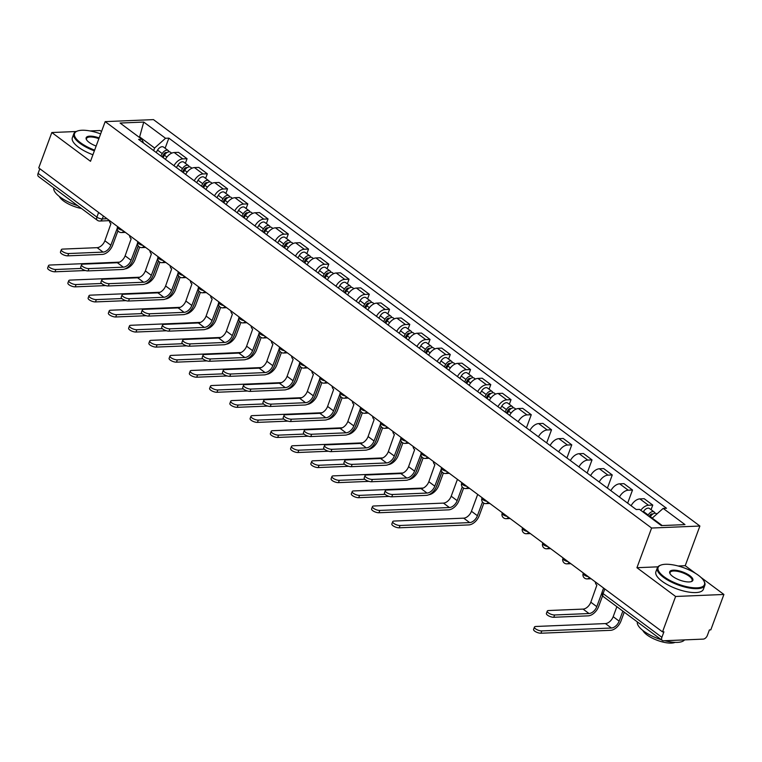 <?xml version="1.0" encoding="UTF-8"?>
<svg xmlns="http://www.w3.org/2000/svg" width="762" height="762" viewBox="0 0 762 762"><rect width="100%" height="100%" fill="white"/><g stroke="black" fill="none" stroke-linecap="round" stroke-linejoin="round"><path stroke-width="1.14" d="M101.508 131.55L100.117 130.521L89.983 130.94M695.506 573.348L685.219 565.699L699.897 526.028L153.467 119.615L105.175 121.625L651.605 528.037L636.937 567.709L675.608 596.475L662.521 631.879L38.729 167.926L51.826 132.531L90.507 161.296L105.175 121.625M675.608 596.475L723.9 594.465L700.907 577.367M723.9 594.465L710.803 629.869L709.393 629.926L707.355 635.441A4.048 2.438 126.6 0 1 703.231 639.108L663.388 640.775A4.048 2.438 126.6 0 1 662.283 640.461L603.485 596.732A4.048 2.438 -53.4 0 1 603.085 593.598L661.883 637.327A4.048 2.438 126.6 0 0 662.283 640.461M98.612 212.465L96.898 217.113A4.048 2.438 -53.4 0 0 97.298 220.247L38.5 176.517A4.048 2.438 -53.4 0 1 38.1 173.384L96.898 217.113A4.048 1.419 20.3 0 0 102.308 218.923L107.042 218.732M39.814 168.735L38.1 173.384M76.21 131.512L51.826 132.531M661.883 637.327L663.921 631.812L662.521 631.879M640.785 510.321A9.315 5.601 -53.4 0 1 648.472 505.263L652.767 505.082L644.195 498.71L639.899 498.891A9.315 5.601 126.6 0 0 631.127 505.73M651.062 509.683L652.767 505.082M619.439 497.043A9.315 5.601 -53.4 0 1 628.221 490.204L632.517 490.023L623.945 483.651L619.658 483.832A9.315 5.601 126.6 0 0 610.876 490.671M627.659 503.149L632.517 490.023M599.189 481.984A9.315 5.601 -53.4 0 1 607.971 475.145L612.267 474.964L603.704 468.592L599.408 468.773A9.315 5.601 126.6 0 0 590.626 475.612M607.409 488.09L612.267 474.964M578.949 466.925A9.315 5.601 -53.4 0 1 587.731 460.086L592.017 459.905L583.454 453.533L579.158 453.714A9.315 5.601 126.6 0 0 570.376 460.553M587.159 473.031L592.017 459.905M558.698 451.866A9.315 5.601 -53.4 0 1 567.48 445.027L571.776 444.846L563.204 438.474L558.908 438.655A9.315 5.601 126.6 0 0 550.135 445.494M566.918 457.972L571.776 444.846M538.448 436.797A9.315 5.601 -53.4 0 1 547.23 429.968L551.526 429.787L542.954 423.415L538.667 423.596A9.315 5.601 126.6 0 0 529.885 430.435M546.668 442.913L551.526 429.787M518.198 421.738A9.315 5.601 -53.4 0 1 526.98 414.909L531.276 414.728L522.713 408.356L518.417 408.537A9.315 5.601 126.6 0 0 509.635 415.376M526.418 427.853L531.276 414.728M497.957 406.679A9.315 5.601 -53.4 0 1 506.74 399.85L511.026 399.669L502.463 393.297L498.167 393.478A9.315 5.601 126.6 0 0 489.385 400.307M509.33 404.27L511.026 399.669M477.707 391.62A9.315 5.601 -53.4 0 1 486.489 384.791L490.785 384.61L482.213 378.238L477.917 378.419A9.315 5.601 126.6 0 0 469.144 385.248M489.08 389.211L490.785 384.61M457.457 376.561A9.315 5.601 -53.4 0 1 466.239 369.722L470.535 369.551L461.963 363.179L457.676 363.36A9.315 5.601 126.6 0 0 448.894 370.189M468.83 374.152L470.535 369.551M437.207 361.502A9.315 5.601 -53.4 0 1 445.989 354.663L450.285 354.492L441.722 348.12L437.426 348.301A9.315 5.601 126.6 0 0 428.644 355.13M448.58 359.093L450.285 354.492M416.966 346.443A9.315 5.601 -53.4 0 1 425.748 339.604L430.035 339.433L421.472 333.061L417.176 333.232A9.315 5.601 126.6 0 0 408.394 340.071M428.339 344.033L430.035 339.433M396.716 331.384A9.315 5.601 -53.4 0 1 405.498 324.545L409.794 324.374L401.222 318.002L396.926 318.173A9.315 5.601 126.6 0 0 388.153 325.012M408.089 328.974L409.794 324.374M376.466 316.325A9.315 5.601 -53.4 0 1 385.248 309.486L389.544 309.315L380.981 302.943L376.685 303.114A9.315 5.601 126.6 0 0 367.903 309.953M387.839 313.906L389.544 309.315M356.216 301.266A9.315 5.601 -53.4 0 1 364.998 294.427L369.294 294.246L360.731 287.884L356.435 288.055A9.315 5.601 126.6 0 0 347.653 294.894M367.589 298.847L369.294 294.246M335.975 286.207A9.315 5.601 -53.4 0 1 344.757 279.368L349.044 279.187L340.481 272.825L336.185 272.996A9.315 5.601 126.6 0 0 327.403 279.835M347.348 283.788L349.044 279.187M315.725 271.148A9.315 5.601 -53.4 0 1 324.507 264.309L328.803 264.128L320.231 257.756L315.935 257.937A9.315 5.601 126.6 0 0 307.162 264.776M327.098 268.729L328.803 264.128M295.475 256.089A9.315 5.601 -53.4 0 1 304.257 249.25L308.553 249.069L299.99 242.697L295.694 242.878A9.315 5.601 126.6 0 0 286.912 249.717M306.848 253.67L308.553 249.069M275.225 241.03A9.315 5.601 -53.4 0 1 284.007 234.191L288.303 234.01L279.74 227.638L275.444 227.819A9.315 5.601 126.6 0 0 266.662 234.658M286.598 238.611L288.303 234.01M254.984 225.971A9.315 5.601 -53.4 0 1 263.766 219.132L268.053 218.951L259.49 212.579L255.194 212.76A9.315 5.601 126.6 0 0 246.412 219.599M266.357 223.552L268.053 218.951M234.734 210.912A9.315 5.601 -53.4 0 1 243.516 204.073L247.812 203.892L239.239 197.52L234.953 197.701A9.315 5.601 126.6 0 0 226.171 204.54M246.107 208.493L247.812 203.892M214.484 195.853A9.315 5.601 -53.4 0 1 223.266 189.014L227.562 188.833L218.999 182.461L214.703 182.642A9.315 5.601 126.6 0 0 205.921 189.481M225.857 193.434L227.562 188.833M194.234 180.794A9.315 5.601 -53.4 0 1 203.016 173.955L207.312 173.774L198.749 167.402L194.453 167.583A9.315 5.601 126.6 0 0 185.671 174.422M205.616 178.375L207.312 173.774M173.993 165.735A9.315 5.601 -53.4 0 1 182.775 158.896L187.061 158.715L178.499 152.343L174.203 152.524A9.315 5.601 126.6 0 0 165.421 159.363M185.366 163.316L187.061 158.715M662.216 525.561L652.224 518.131L652.024 518.674M652.224 518.131L663.178 508.397L684.981 524.608L661.33 525.599L639.528 509.378L636.213 509.521L138.589 139.398L141.894 139.265L120.091 123.044L143.742 122.063L165.544 138.274L154.6 148.019L139.675 136.912L138.789 136.95M663.178 508.397L666.483 508.254L168.859 138.141L165.544 138.274M699.897 526.028L651.605 528.037M685.219 565.699L678.123 565.995M657.93 566.833L636.937 567.709M139.475 137.455L143.742 122.063M153.648 150.6L154.6 148.019M165.116 148.257L168.859 138.141M143.57 143.104L141.894 139.265M602.59 595.817L598.618 606.571A10.22 6.153 -53.4 0 1 588.178 615.848L553.764 617.277A4.658 1.629 -159.7 0 1 548.754 615.944A4.658 1.629 -159.7 0 1 546.411 613.448L547.259 611.134A4.658 1.629 20.3 0 0 549.612 613.629A4.658 1.629 20.3 0 0 554.612 614.972L589.036 613.534A7.591 4.562 126.6 0 0 596.789 606.647L601.923 592.76M589.036 613.534L583.063 609.095L548.65 610.524A4.658 1.629 20.3 0 0 547.259 611.134M595.293 581.873A4.048 2.905 -92.4 0 0 596.875 585.159L590.817 602.209A7.591 4.562 126.6 0 1 583.063 609.095M624.259 612.181L620.982 621.049A10.22 6.153 -53.4 0 1 610.553 630.326L540.934 633.232A4.658 1.629 -159.7 0 1 535.924 631.889A4.658 1.629 -159.7 0 1 533.581 629.393L534.438 627.078A4.658 1.629 20.3 0 0 536.781 629.583A4.658 1.629 20.3 0 0 541.782 630.917L611.4 628.021A7.591 4.562 126.6 0 0 619.154 621.125L622.849 611.134M616.877 606.695L613.181 616.687A7.591 4.562 126.6 0 1 605.438 623.573L535.819 626.478A4.658 1.629 20.3 0 0 534.438 627.078M650.062 517.217L650.386 516.665A5.058 3.048 -53.4 0 1 656.368 513.636L656.873 514.007M649.148 516.541L649.719 515.56A2.429 1.457 -53.4 0 1 652.596 514.102A2.429 1.457 -53.4 0 1 652.653 514.15M647.862 515.579L648.176 515.026A5.058 3.048 -53.4 0 1 654.167 511.988A5.058 3.048 -53.4 0 1 654.939 513.245M643.185 512.102L643.509 511.55A5.058 3.048 -53.4 0 1 649.491 508.511L654.167 511.988M698.459 575.348A24.698 8.649 20.3 0 0 660.911 565.08A24.698 8.649 20.3 0 0 664.112 576.777A24.698 8.649 20.3 0 0 692.477 587.664A24.698 8.649 20.3 0 0 703.898 580.977A24.698 8.649 20.3 0 0 698.459 575.348M703.898 580.977L704.25 581.635A25.308 8.858 -159.7 0 1 704.821 585.378A25.308 8.858 -159.7 0 1 688.343 587.835A25.308 8.858 -159.7 0 1 663.492 577.329A25.308 8.858 -159.7 0 1 657.349 567.814A25.308 8.858 -159.7 0 1 660.216 565.347L660.911 565.08M689.867 575.701A12.354 4.324 -159.7 0 1 691.467 581.549A12.354 4.324 -159.7 0 1 672.694 576.415A12.354 4.324 -159.7 0 1 669.979 573.605A12.354 4.324 -159.7 0 1 675.684 570.262A12.354 4.324 -159.7 0 1 689.867 575.701M691.096 581.673A11.744 4.115 20.3 0 0 692.096 580.673A11.744 4.115 20.3 0 0 689.248 576.253A11.744 4.115 20.3 0 0 677.723 571.376A11.744 4.115 20.3 0 0 670.074 572.519A11.744 4.115 20.3 0 0 670.179 573.938M661.254 639.699A25.308 8.858 -159.7 0 1 643.614 631.05A25.308 8.858 -159.7 0 1 637.356 621.925M675.046 642.376A18.221 6.382 -159.7 0 1 647.033 634.937A18.221 6.382 -159.7 0 1 642.861 630.469M704.821 585.378L703.374 589.293A25.308 8.858 -159.7 0 1 686.895 591.75A25.308 8.858 -159.7 0 1 662.045 581.244A25.308 8.858 -159.7 0 1 655.901 571.729L657.349 567.814M684.514 639.889A25.308 8.858 -159.7 0 1 664.769 640.709M100.641 133.893A24.698 8.649 20.3 0 0 77.362 131.054A24.698 8.649 20.3 0 0 80.562 142.751A24.698 8.649 20.3 0 0 94.64 150.114M94.374 150.847A25.308 8.858 -159.7 0 1 79.934 143.304A25.308 8.858 -159.7 0 1 73.8 133.788A25.308 8.858 -159.7 0 1 76.667 131.321L77.362 131.054M96.145 146.056A12.354 4.324 -159.7 0 1 89.144 142.399A12.354 4.324 -159.7 0 1 86.43 139.579A12.354 4.324 -159.7 0 1 99.136 137.951M77.705 205.673A25.308 8.858 -159.7 0 1 60.065 197.025A25.308 8.858 -159.7 0 1 53.807 187.9M81.515 208.502A18.221 6.382 -159.7 0 1 63.484 200.911A18.221 6.382 -159.7 0 1 59.312 196.453M92.926 154.762A25.308 8.858 -159.7 0 1 78.486 147.218A25.308 8.858 -159.7 0 1 72.352 137.703L73.8 133.788M98.87 138.684A11.744 4.115 20.3 0 0 86.525 138.494A11.744 4.115 20.3 0 0 86.63 139.913M483.86 503.158L479.25 515.636A10.22 6.153 -53.4 0 1 468.811 524.913L399.193 527.809A4.658 1.629 -159.7 0 1 394.192 526.475A4.658 1.629 -159.7 0 1 391.849 523.98L392.697 521.665A4.658 1.629 20.3 0 0 395.04 524.161A4.658 1.629 20.3 0 0 400.05 525.494L469.668 522.599A7.591 4.562 126.6 0 0 477.412 515.712L482.489 501.996M477.688 494.405L471.449 511.273A7.591 4.562 126.6 0 1 463.696 518.16L394.078 521.056A4.658 1.629 20.3 0 0 392.697 521.665M507.273 413.614L508.654 411.251A5.058 3.048 -53.4 0 1 514.636 408.213L515.912 409.165M506.368 412.937L507.987 410.147A2.429 1.457 -53.4 0 1 510.854 408.689A2.429 1.457 -53.4 0 1 510.921 408.737M505.073 411.975L506.444 409.604A5.058 3.048 -53.4 0 1 512.426 406.575A5.058 3.048 -53.4 0 1 513.207 407.832M500.396 408.499L501.777 406.136A5.058 3.048 -53.4 0 1 507.759 403.098L512.426 406.575M441.931 471.783L436.636 486.089A10.22 6.153 -53.4 0 1 426.196 495.376L391.782 496.805A4.658 1.629 -159.7 0 1 386.772 495.471A4.658 1.629 -159.7 0 1 384.429 492.966L385.286 490.661A4.658 1.629 20.3 0 0 387.629 493.157A4.658 1.629 20.3 0 0 392.63 494.49L427.053 493.062A7.591 4.562 126.6 0 0 434.807 486.166L441.188 469.373M427.053 493.062L421.081 488.623L386.667 490.052A4.658 1.629 20.3 0 0 385.286 490.661M433.311 461.401A4.048 2.905 -92.4 0 0 434.892 464.687L428.835 481.727A7.591 4.562 126.6 0 1 421.081 488.623M463.61 488.099L459 500.577A10.22 6.153 -53.4 0 1 448.57 509.854L378.952 512.75A4.658 1.629 -159.7 0 1 373.942 511.416A4.658 1.629 -159.7 0 1 371.599 508.911L372.456 506.606A4.658 1.629 20.3 0 0 374.799 509.102A4.658 1.629 20.3 0 0 379.809 510.435L449.418 507.54A7.591 4.562 126.6 0 0 457.171 500.653L462.239 486.937M457.438 479.346L451.199 496.214A7.591 4.562 126.6 0 1 443.455 503.101L373.837 505.997A4.658 1.629 20.3 0 0 372.456 506.606M487.032 398.555L488.404 396.192A5.058 3.048 -53.4 0 1 494.386 393.154L495.662 394.106M486.118 397.878L487.737 395.087A2.429 1.457 -53.4 0 1 490.614 393.63A2.429 1.457 -53.4 0 1 490.671 393.678M484.822 396.916L486.194 394.545A5.058 3.048 -53.4 0 1 492.185 391.516A5.058 3.048 -53.4 0 1 492.957 392.773M480.146 393.44L481.527 391.068A5.058 3.048 -53.4 0 1 487.509 388.039L492.185 391.516M421.681 456.724L416.385 471.03A10.22 6.153 -53.4 0 1 405.955 480.317L371.532 481.746A4.658 1.629 -159.7 0 1 366.522 480.412A4.658 1.629 -159.7 0 1 364.179 477.907L365.036 475.593A4.658 1.629 20.3 0 0 367.379 478.098A4.658 1.629 20.3 0 0 372.389 479.431L406.813 478.003A7.591 4.562 126.6 0 0 414.557 471.107L420.938 454.314M406.813 478.003L400.841 473.564L366.417 474.993A4.658 1.629 20.3 0 0 365.036 475.593M413.061 446.342A4.048 2.905 -92.4 0 0 414.642 449.628L408.584 466.668A7.591 4.562 126.6 0 1 400.841 473.564M389.172 496.424L358.702 497.691A4.658 1.629 -159.7 0 1 353.692 496.357A4.658 1.629 -159.7 0 1 351.349 493.852L352.206 491.547A4.658 1.629 20.3 0 0 354.549 494.043A4.658 1.629 20.3 0 0 359.559 495.376L385.067 494.319M423.272 488.042A7.591 4.562 126.6 0 1 423.205 488.042L353.587 490.938A4.658 1.629 20.3 0 0 352.206 491.547M466.782 383.496L468.154 381.133A5.058 3.048 -53.4 0 1 474.135 378.095L475.421 379.047M436.15 487.242A7.591 4.562 126.6 0 0 436.921 485.594L441.998 471.878M465.868 382.819L467.487 380.019A2.429 1.457 -53.4 0 1 470.364 378.571A2.429 1.457 -53.4 0 1 470.421 378.619M464.572 381.857L465.953 379.486A5.058 3.048 -53.4 0 1 471.935 376.457A5.058 3.048 -53.4 0 1 472.707 377.714M459.905 378.381L461.277 376.009A5.058 3.048 -53.4 0 1 467.258 372.98L471.935 376.457M443.37 473.04L438.75 485.518A10.22 6.153 -53.4 0 1 428.758 494.757M401.431 441.665L396.135 455.971A10.22 6.153 -53.4 0 1 385.705 465.258L351.282 466.687A4.658 1.629 -159.7 0 1 346.272 465.353A4.658 1.629 -159.7 0 1 343.929 462.848L344.786 460.534A4.658 1.629 20.3 0 0 347.129 463.039A4.658 1.629 20.3 0 0 352.139 464.372L386.563 462.944A7.591 4.562 126.6 0 0 394.306 456.047L400.698 439.255M386.563 462.944L380.59 458.505L346.167 459.934A4.658 1.629 20.3 0 0 344.786 460.534M392.811 431.273A4.048 2.905 -92.4 0 0 394.392 434.569L388.334 451.609A7.591 4.562 126.6 0 1 380.59 458.505M368.932 481.365L338.452 482.632A4.658 1.629 -159.7 0 1 333.442 481.298A4.658 1.629 -159.7 0 1 331.099 478.793L331.956 476.488A4.658 1.629 20.3 0 0 334.299 478.984A4.658 1.629 20.3 0 0 339.309 480.317L364.827 479.26M403.022 472.983A7.591 4.562 126.6 0 1 402.955 472.983L333.337 475.879A4.658 1.629 20.3 0 0 331.956 476.488M446.532 368.437L447.913 366.074A5.058 3.048 -53.4 0 1 453.895 363.036L455.171 363.988M415.909 472.183A7.591 4.562 126.6 0 0 416.671 470.535L421.748 456.809M445.618 367.76L447.246 364.96A2.429 1.457 -53.4 0 1 450.113 363.512A2.429 1.457 -53.4 0 1 450.18 363.56M444.332 366.798L445.703 364.427A5.058 3.048 -53.4 0 1 451.685 361.398A5.058 3.048 -53.4 0 1 452.466 362.655M439.655 363.322L441.027 360.95A5.058 3.048 -53.4 0 1 447.018 357.921L451.685 361.398M423.12 457.981L418.5 470.459A10.22 6.153 -53.4 0 1 408.518 479.698M381.181 426.606L375.885 440.912A10.22 6.153 -53.4 0 1 365.455 450.19L331.032 451.628A4.658 1.629 -159.7 0 1 326.031 450.294A4.658 1.629 -159.7 0 1 323.679 447.789L324.536 445.475A4.658 1.629 20.3 0 0 326.879 447.98A4.658 1.629 20.3 0 0 331.889 449.313L366.312 447.885A7.591 4.562 126.6 0 0 374.056 440.988L380.448 424.196M366.312 447.885L360.34 443.436L325.917 444.875A4.658 1.629 20.3 0 0 324.536 445.475M372.561 416.214A4.048 2.905 -92.4 0 0 374.142 419.51L368.094 436.55A7.591 4.562 126.6 0 1 360.34 443.436M348.682 466.306L318.211 467.573A4.658 1.629 -159.7 0 1 313.201 466.239A4.658 1.629 -159.7 0 1 310.858 463.734L311.706 461.429A4.658 1.629 20.3 0 0 314.049 463.925A4.658 1.629 20.3 0 0 319.059 465.258L344.576 464.201M382.772 457.924A7.591 4.562 126.6 0 1 382.705 457.924L313.087 460.82A4.658 1.629 20.3 0 0 311.706 461.429M426.282 353.377L427.663 351.006A5.058 3.048 -53.4 0 1 433.645 347.977L434.921 348.929M395.659 457.124A7.591 4.562 126.6 0 0 396.421 455.476L401.498 441.75M425.377 352.701L426.996 349.901A2.429 1.457 -53.4 0 1 429.863 348.453A2.429 1.457 -53.4 0 1 429.93 348.501M424.082 351.739L425.453 349.367A5.058 3.048 -53.4 0 1 431.435 346.339A5.058 3.048 -53.4 0 1 432.216 347.596M419.405 348.263L420.786 345.891A5.058 3.048 -53.4 0 1 426.768 342.862L431.435 346.339M402.869 442.922L398.259 455.4A10.22 6.153 -53.4 0 1 388.268 464.639M360.94 411.547L355.644 425.853A10.22 6.153 -53.4 0 1 345.205 435.131L310.791 436.569A4.658 1.629 -159.7 0 1 305.781 435.235A4.658 1.629 -159.7 0 1 303.438 432.73L304.295 430.416A4.658 1.629 20.3 0 0 306.638 432.921A4.658 1.629 20.3 0 0 311.648 434.254L346.062 432.826A7.591 4.562 126.6 0 0 353.816 425.929L360.197 409.137M346.062 432.826L340.09 428.377L305.676 429.816A4.658 1.629 20.3 0 0 304.295 430.416M352.32 401.155A4.048 2.905 -92.4 0 0 353.901 404.451L347.843 421.491A7.591 4.562 126.6 0 1 340.09 428.377M340.69 396.478L335.394 410.794A10.22 6.153 -53.4 0 1 324.964 420.072L290.541 421.51A4.658 1.629 -159.7 0 1 285.531 420.176A4.658 1.629 -159.7 0 1 283.188 417.671L284.045 415.357A4.658 1.629 20.3 0 0 286.388 417.862A4.658 1.629 20.3 0 0 291.398 419.195L325.822 417.767A7.591 4.562 126.6 0 0 333.565 410.87L339.947 394.078M325.822 417.767L319.85 413.318L285.426 414.757A4.658 1.629 20.3 0 0 284.045 415.357M332.07 386.096A4.048 2.905 -92.4 0 0 333.651 389.392L327.593 406.432A7.591 4.562 126.6 0 1 319.85 413.318M320.44 381.419L315.144 395.735A10.22 6.153 -53.4 0 1 304.714 405.013L270.291 406.451A4.658 1.629 -159.7 0 1 265.281 405.117A4.658 1.629 -159.7 0 1 262.938 402.612L263.795 400.298A4.658 1.629 20.3 0 0 266.138 402.803A4.658 1.629 20.3 0 0 271.148 404.136L305.572 402.707A7.591 4.562 126.6 0 0 313.315 395.811L319.707 379.019M305.572 402.707L299.599 398.259L265.176 399.698A4.658 1.629 20.3 0 0 263.795 400.298M311.82 371.037A4.048 2.905 -92.4 0 0 313.401 374.332L307.343 391.373A7.591 4.562 126.6 0 1 299.599 398.259M300.19 366.36L294.904 380.676A10.22 6.153 -53.4 0 1 284.464 389.953L250.041 391.392A4.658 1.629 -159.7 0 1 245.04 390.049A4.658 1.629 -159.7 0 1 242.697 387.553L243.545 385.239A4.658 1.629 20.3 0 0 245.888 387.744A4.658 1.629 20.3 0 0 250.898 389.077L285.321 387.648A7.591 4.562 126.6 0 0 293.065 380.752L299.456 363.96M285.321 387.648L279.349 383.2L244.926 384.639A4.658 1.629 20.3 0 0 243.545 385.239M291.57 355.978A4.048 2.905 -92.4 0 0 293.151 359.273L287.103 376.314A7.591 4.562 126.6 0 1 279.349 383.2M279.949 351.301L274.653 365.617A10.22 6.153 -53.4 0 1 264.214 374.894L229.8 376.333A4.658 1.629 -159.7 0 1 224.79 374.99A4.658 1.629 -159.7 0 1 222.447 372.494L223.304 370.18A4.658 1.629 20.3 0 0 225.647 372.685A4.658 1.629 20.3 0 0 230.657 374.018L265.071 372.58A7.591 4.562 126.6 0 0 272.825 365.693L279.206 348.901M265.071 372.58L259.099 368.141L224.685 369.58A4.658 1.629 20.3 0 0 223.304 370.18M271.329 340.919A4.048 2.905 -92.4 0 0 272.91 344.205L266.852 361.255A7.591 4.562 126.6 0 1 259.099 368.141M259.699 336.242L254.403 350.558A10.22 6.153 -53.4 0 1 243.973 359.835L209.55 361.274A4.658 1.629 -159.7 0 1 204.54 359.931A4.658 1.629 -159.7 0 1 202.197 357.435L203.054 355.121A4.658 1.629 20.3 0 0 205.397 357.626A4.658 1.629 20.3 0 0 210.407 358.959L244.831 357.521A7.591 4.562 126.6 0 0 252.574 350.634L258.956 333.842M244.831 357.521L238.858 353.082L204.435 354.52A4.658 1.629 20.3 0 0 203.054 355.121M251.079 325.86A4.048 2.905 -92.4 0 0 252.66 329.146L246.602 346.196A7.591 4.562 126.6 0 1 238.858 353.082M239.449 321.183L234.153 335.499A10.22 6.153 -53.4 0 1 223.723 344.776L189.3 346.215A4.658 1.629 -159.7 0 1 184.29 344.872A4.658 1.629 -159.7 0 1 181.947 342.376L182.804 340.062A4.658 1.629 20.3 0 0 185.147 342.567A4.658 1.629 20.3 0 0 190.157 343.9L224.58 342.462A7.591 4.562 126.6 0 0 232.324 335.575L238.716 318.773M224.58 342.462L218.608 338.023L184.185 339.461A4.658 1.629 20.3 0 0 182.804 340.062M230.829 310.801A4.048 2.905 -92.4 0 0 232.41 314.087L226.352 331.137A7.591 4.562 126.6 0 1 218.608 338.023M219.199 306.124L213.912 320.44A10.22 6.153 -53.4 0 1 203.473 329.717L169.05 331.146A4.658 1.629 -159.7 0 1 164.049 329.813A4.658 1.629 -159.7 0 1 161.706 327.317L162.554 325.003A4.658 1.629 20.3 0 0 164.897 327.508A4.658 1.629 20.3 0 0 169.907 328.841L204.33 327.403A7.591 4.562 126.6 0 0 212.074 320.516L218.465 303.714M204.33 327.403L198.358 322.964L163.935 324.393A4.658 1.629 20.3 0 0 162.554 325.003M210.579 295.742A4.048 2.905 -92.4 0 0 212.16 299.028L206.111 316.078A7.591 4.562 126.6 0 1 198.358 322.964M198.958 291.065L193.662 305.381A10.22 6.153 -53.4 0 1 183.232 314.658L148.809 316.087A4.658 1.629 -159.7 0 1 143.799 314.754A4.658 1.629 -159.7 0 1 141.456 312.258L142.313 309.943A4.658 1.629 20.3 0 0 144.656 312.439A4.658 1.629 20.3 0 0 149.666 313.782L184.08 312.344A7.591 4.562 126.6 0 0 191.834 305.457L198.215 288.655M184.08 312.344L178.118 307.905L143.694 309.334A4.658 1.629 20.3 0 0 142.313 309.943M190.338 280.683A4.048 2.905 -92.4 0 0 191.919 283.969L185.861 301.019A7.591 4.562 126.6 0 1 178.118 307.905M178.708 276.006L173.412 290.322A10.22 6.153 -53.4 0 1 162.982 299.599L128.559 301.028A4.658 1.629 -159.7 0 1 123.549 299.695A4.658 1.629 -159.7 0 1 121.206 297.199L122.063 294.884A4.658 1.629 20.3 0 0 124.406 297.38A4.658 1.629 20.3 0 0 129.416 298.723L163.84 297.285A7.591 4.562 126.6 0 0 171.583 290.398L177.975 273.596M163.84 297.285L157.867 292.846L123.444 294.275A4.658 1.629 20.3 0 0 122.063 294.884M170.088 265.624A4.048 2.905 -92.4 0 0 171.669 268.91L165.611 285.96A7.591 4.562 126.6 0 1 157.867 292.846M158.458 260.947L153.162 275.263A10.22 6.153 -53.4 0 1 142.732 284.54L108.309 285.969A4.658 1.629 -159.7 0 1 103.299 284.636A4.658 1.629 -159.7 0 1 100.955 282.14L101.813 279.825A4.658 1.629 20.3 0 0 104.156 282.321A4.658 1.629 20.3 0 0 109.166 283.664L143.589 282.226A7.591 4.562 126.6 0 0 151.333 275.339L157.724 258.537M143.589 282.226L137.617 277.787L103.194 279.216A4.658 1.629 20.3 0 0 101.813 279.825M149.838 250.565A4.048 2.905 -92.4 0 0 151.419 253.851L145.361 270.901A7.591 4.562 126.6 0 1 137.617 277.787M138.208 245.888L132.921 260.204A10.22 6.153 -53.4 0 1 122.482 269.481L88.068 270.91A4.658 1.629 -159.7 0 1 83.058 269.577A4.658 1.629 -159.7 0 1 80.715 267.081L81.563 264.766A4.658 1.629 20.3 0 0 83.906 267.262A4.658 1.629 20.3 0 0 88.916 268.595L123.339 267.167A7.591 4.562 126.6 0 0 131.083 260.28L137.474 243.478M123.339 267.167L117.367 262.728L82.944 264.157A4.658 1.629 20.3 0 0 81.563 264.766M129.588 235.506A4.048 2.905 -92.4 0 0 131.169 238.792L125.12 255.842A7.591 4.562 126.6 0 1 117.367 262.728M117.967 230.829L112.671 245.145A10.22 6.153 -53.4 0 1 102.241 254.422L67.818 255.851A4.658 1.629 -159.7 0 1 62.808 254.518A4.658 1.629 -159.7 0 1 60.465 252.022L61.322 249.707A4.658 1.629 20.3 0 0 63.665 252.203A4.658 1.629 20.3 0 0 68.675 253.536L103.089 252.108A7.591 4.562 126.6 0 0 110.842 245.221L117.224 228.419M103.089 252.108L97.126 247.669L62.703 249.098A4.658 1.629 20.3 0 0 61.322 249.707M109.347 220.447A4.048 2.905 -92.4 0 0 110.928 223.733L104.87 240.773A7.591 4.562 126.6 0 1 97.126 247.669M328.432 451.247L297.961 452.514A4.658 1.629 -159.7 0 1 292.951 451.18A4.658 1.629 -159.7 0 1 290.608 448.675L291.465 446.361A4.658 1.629 20.3 0 0 293.808 448.866A4.658 1.629 20.3 0 0 298.818 450.199L324.326 449.142M362.531 442.865A7.591 4.562 126.6 0 1 362.464 442.865L292.846 445.76A4.658 1.629 20.3 0 0 291.465 446.361M406.041 338.318L407.413 335.947A5.058 3.048 -53.4 0 1 413.395 332.918L414.671 333.87M375.409 442.065A7.591 4.562 126.6 0 0 376.18 440.417L381.257 426.691M405.127 337.642L406.746 334.842A2.429 1.457 -53.4 0 1 409.623 333.385A2.429 1.457 -53.4 0 1 409.68 333.442M403.831 336.68L405.203 334.308A5.058 3.048 -53.4 0 1 411.194 331.28A5.058 3.048 -53.4 0 1 411.966 332.537M399.155 333.204L400.536 330.832A5.058 3.048 -53.4 0 1 406.517 327.803L411.194 331.28M382.619 427.863L378.009 440.341A10.22 6.153 -53.4 0 1 368.017 449.58M308.181 436.188L277.711 437.455A4.658 1.629 -159.7 0 1 272.701 436.121A4.658 1.629 -159.7 0 1 270.358 433.616L271.215 431.302A4.658 1.629 20.3 0 0 273.558 433.807A4.658 1.629 20.3 0 0 278.568 435.14L304.086 434.083M342.281 427.796A7.591 4.562 126.6 0 1 342.214 427.806L272.596 430.701A4.658 1.629 20.3 0 0 271.215 431.302M385.791 323.259L387.163 320.888A5.058 3.048 -53.4 0 1 393.154 317.859L394.43 318.811M355.159 426.996A7.591 4.562 126.6 0 0 355.93 425.358L361.007 411.632M384.877 322.583L386.496 319.783A2.429 1.457 -53.4 0 1 389.372 318.325A2.429 1.457 -53.4 0 1 389.43 318.383M383.581 321.621L384.962 319.249A5.058 3.048 -53.4 0 1 390.944 316.22A5.058 3.048 -53.4 0 1 391.725 317.478M378.914 318.145L380.286 315.773A5.058 3.048 -53.4 0 1 386.267 312.744L390.944 316.22M362.379 412.804L357.759 425.282A10.22 6.153 -53.4 0 1 347.767 434.521M287.941 421.129L257.461 422.396A4.658 1.629 -159.7 0 1 252.451 421.062A4.658 1.629 -159.7 0 1 250.107 418.557L250.965 416.243A4.658 1.629 20.3 0 0 253.308 418.748A4.658 1.629 20.3 0 0 258.318 420.081L283.835 419.024M322.031 412.737A7.591 4.562 126.6 0 1 321.964 412.747L252.346 415.642A4.658 1.629 20.3 0 0 250.965 416.243M365.541 308.2L366.922 305.829A5.058 3.048 -53.4 0 1 372.904 302.8L374.18 303.752M334.918 411.937A7.591 4.562 126.6 0 0 335.68 410.299L340.757 396.573M364.627 307.524L366.255 304.724A2.429 1.457 -53.4 0 1 369.122 303.266A2.429 1.457 -53.4 0 1 369.189 303.324M363.341 306.562L364.712 304.19A5.058 3.048 -53.4 0 1 370.694 301.161A5.058 3.048 -53.4 0 1 371.475 302.419M358.664 303.085L360.035 300.714A5.058 3.048 -53.4 0 1 366.027 297.685L370.694 301.161M342.128 397.745L337.509 410.223A10.22 6.153 -53.4 0 1 327.527 419.462M267.691 406.07L237.22 407.337A4.658 1.629 -159.7 0 1 232.21 406.003A4.658 1.629 -159.7 0 1 229.867 403.498L230.715 401.183A4.658 1.629 20.3 0 0 233.058 403.689A4.658 1.629 20.3 0 0 238.068 405.022L263.585 403.965M301.781 397.678A7.591 4.562 126.6 0 1 301.714 397.688L232.105 400.583A4.658 1.629 20.3 0 0 230.715 401.183M345.291 293.141L346.672 290.77A5.058 3.048 -53.4 0 1 352.654 287.741L353.93 288.693M314.668 396.878A7.591 4.562 126.6 0 0 315.439 395.24L320.507 381.514M344.386 292.465L346.005 289.665A2.429 1.457 -53.4 0 1 348.872 288.207A2.429 1.457 -53.4 0 1 348.939 288.265M343.091 291.503L344.462 289.131A5.058 3.048 -53.4 0 1 350.444 286.102A5.058 3.048 -53.4 0 1 351.225 287.36M338.414 288.026L339.795 285.655A5.058 3.048 -53.4 0 1 345.777 282.626L350.444 286.102M321.878 382.686L317.268 395.164A10.22 6.153 -53.4 0 1 307.276 404.403M247.44 391.011L216.97 392.278A4.658 1.629 -159.7 0 1 211.96 390.944A4.658 1.629 -159.7 0 1 209.617 388.439L210.474 386.124A4.658 1.629 20.3 0 0 212.817 388.63A4.658 1.629 20.3 0 0 217.827 389.963L243.335 388.906M281.54 382.619A7.591 4.562 126.6 0 1 281.473 382.629L211.855 385.524A4.658 1.629 20.3 0 0 210.474 386.124M325.05 278.082L326.422 275.711A5.058 3.048 -53.4 0 1 332.403 272.682L333.68 273.634M294.418 381.819A7.591 4.562 126.6 0 0 295.189 380.171L300.266 366.455M324.136 277.406L325.755 274.606A2.429 1.457 -53.4 0 1 328.632 273.148A2.429 1.457 -53.4 0 1 328.689 273.196M322.84 276.444L324.212 274.072A5.058 3.048 -53.4 0 1 330.203 271.043A5.058 3.048 -53.4 0 1 330.975 272.301M318.173 272.967L319.545 270.596A5.058 3.048 -53.4 0 1 325.526 267.567L330.203 271.043M301.628 367.627L297.018 380.095A10.22 6.153 -53.4 0 1 287.026 389.344M227.19 375.952L196.72 377.219A4.658 1.629 -159.7 0 1 191.71 375.885A4.658 1.629 -159.7 0 1 189.367 373.38L190.224 371.065A4.658 1.629 20.3 0 0 192.567 373.57A4.658 1.629 20.3 0 0 197.577 374.904L223.095 373.847M261.29 367.56A7.591 4.562 126.6 0 1 261.223 367.57L191.605 370.465A4.658 1.629 20.3 0 0 190.224 371.065M304.8 263.023L306.172 260.652A5.058 3.048 -53.4 0 1 312.163 257.623L313.439 258.575M274.168 366.76A7.591 4.562 126.6 0 0 274.939 365.112L280.016 351.396M303.886 262.347L305.505 259.547A2.429 1.457 -53.4 0 1 308.381 258.089A2.429 1.457 -53.4 0 1 308.439 258.137M302.59 261.385L303.971 259.013A5.058 3.048 -53.4 0 1 309.953 255.984A5.058 3.048 -53.4 0 1 310.734 257.242M297.923 257.908L299.295 255.537A5.058 3.048 -53.4 0 1 305.276 252.508L309.953 255.984M281.388 352.568L276.768 365.036A10.22 6.153 -53.4 0 1 266.776 374.285M206.95 360.893L176.47 362.16A4.658 1.629 -159.7 0 1 171.46 360.826A4.658 1.629 -159.7 0 1 169.116 358.321L169.974 356.006A4.658 1.629 20.3 0 0 172.317 358.511A4.658 1.629 20.3 0 0 177.327 359.845L202.844 358.778M241.04 352.501A7.591 4.562 126.6 0 1 240.973 352.511L171.355 355.406A4.658 1.629 20.3 0 0 169.974 356.006M284.55 247.964L285.931 245.593A5.058 3.048 -53.4 0 1 291.913 242.564L293.189 243.516M253.927 351.701A7.591 4.562 126.6 0 0 254.689 350.053L259.766 336.337M283.635 247.279L285.264 244.488A2.429 1.457 -53.4 0 1 288.131 243.03A2.429 1.457 -53.4 0 1 288.198 243.078M282.35 246.326L283.721 243.954A5.058 3.048 -53.4 0 1 289.703 240.916A5.058 3.048 -53.4 0 1 290.484 242.183M277.673 242.849L279.044 240.478A5.058 3.048 -53.4 0 1 285.036 237.449L289.703 240.916M261.137 337.499L256.518 349.977A10.22 6.153 -53.4 0 1 246.536 359.226M186.7 345.834L156.229 347.101A4.658 1.629 -159.7 0 1 151.219 345.757A4.658 1.629 -159.7 0 1 148.876 343.262L149.723 340.947A4.658 1.629 20.3 0 0 152.076 343.452A4.658 1.629 20.3 0 0 157.077 344.786L182.594 343.719M220.79 337.442A7.591 4.562 126.6 0 1 220.723 337.452L151.114 340.347A4.658 1.629 20.3 0 0 149.723 340.947M264.3 232.905L265.681 230.534A5.058 3.048 -53.4 0 1 271.663 227.505L272.939 228.448M233.677 336.642A7.591 4.562 126.6 0 0 234.448 334.994L239.516 321.278M263.395 232.22L265.014 229.429A2.429 1.457 -53.4 0 1 267.881 227.971A2.429 1.457 -53.4 0 1 267.948 228.019M262.099 231.257L263.471 228.895A5.058 3.048 -53.4 0 1 269.453 225.857A5.058 3.048 -53.4 0 1 270.234 227.124M257.423 227.79L258.804 225.419A5.058 3.048 -53.4 0 1 264.785 222.39L269.453 225.857M240.887 322.44L236.277 334.918A10.22 6.153 -53.4 0 1 226.285 344.167M166.449 330.765L135.979 332.042A4.658 1.629 -159.7 0 1 130.969 330.698A4.658 1.629 -159.7 0 1 128.626 328.203L129.483 325.888A4.658 1.629 20.3 0 0 131.826 328.393A4.658 1.629 20.3 0 0 136.836 329.727L162.344 328.66M200.549 322.383A7.591 4.562 126.6 0 1 200.482 322.383L130.864 325.288A4.658 1.629 20.3 0 0 129.483 325.888M244.059 217.846L245.431 215.475A5.058 3.048 -53.4 0 1 251.412 212.446L252.689 213.389M213.427 321.583A7.591 4.562 126.6 0 0 214.198 319.935L219.275 306.219M243.145 217.16L244.764 214.37A2.429 1.457 -53.4 0 1 247.64 212.912A2.429 1.457 -53.4 0 1 247.698 212.96M241.849 216.198L243.221 213.836A5.058 3.048 -53.4 0 1 249.212 210.798A5.058 3.048 -53.4 0 1 249.984 212.055M237.182 212.731L238.554 210.36A5.058 3.048 -53.4 0 1 244.535 207.321L249.212 210.798M220.637 307.381L216.027 319.859A10.22 6.153 -53.4 0 1 206.035 329.108M146.199 315.706L115.729 316.982A4.658 1.629 -159.7 0 1 110.719 315.639A4.658 1.629 -159.7 0 1 108.375 313.144L109.233 310.829A4.658 1.629 20.3 0 0 111.576 313.334A4.658 1.629 20.3 0 0 116.586 314.668L142.103 313.601M180.299 307.324A7.591 4.562 126.6 0 1 180.232 307.324L110.614 310.229A4.658 1.629 20.3 0 0 109.233 310.829M223.809 202.787L225.181 200.416A5.058 3.048 -53.4 0 1 231.172 197.387L232.448 198.33M193.177 306.524A7.591 4.562 126.6 0 0 193.948 304.876L199.025 291.16M222.895 202.101L224.514 199.311A2.429 1.457 -53.4 0 1 227.39 197.853A2.429 1.457 -53.4 0 1 227.447 197.901M221.599 201.139L222.98 198.777A5.058 3.048 -53.4 0 1 228.962 195.739A5.058 3.048 -53.4 0 1 229.743 196.996M216.932 197.672L218.303 195.301A5.058 3.048 -53.4 0 1 224.285 192.262L228.962 195.739M200.396 292.322L195.777 304.8A10.22 6.153 -53.4 0 1 185.785 314.049M125.959 300.647L95.479 301.923A4.658 1.629 -159.7 0 1 90.468 300.58A4.658 1.629 -159.7 0 1 88.125 298.085L88.983 295.77A4.658 1.629 20.3 0 0 91.326 298.275A4.658 1.629 20.3 0 0 96.336 299.609L121.853 298.542M160.049 292.265A7.591 4.562 126.6 0 1 159.982 292.265L90.364 295.17A4.658 1.629 20.3 0 0 88.983 295.77M203.559 187.728L204.94 185.357A5.058 3.048 -53.4 0 1 210.922 182.328L212.198 183.271M172.936 291.465A7.591 4.562 126.6 0 0 173.698 289.817L178.775 276.101M202.644 187.042L204.273 184.252A2.429 1.457 -53.4 0 1 207.14 182.794A2.429 1.457 -53.4 0 1 207.207 182.842M201.359 186.08L202.73 183.718A5.058 3.048 -53.4 0 1 208.712 180.68A5.058 3.048 -53.4 0 1 209.493 181.937M196.682 182.604L198.053 180.242A5.058 3.048 -53.4 0 1 204.045 177.203L208.712 180.68M180.146 277.263L175.527 289.741A10.22 6.153 -53.4 0 1 165.544 298.99M105.708 285.588L75.238 286.855A4.658 1.629 -159.7 0 1 70.228 285.521A4.658 1.629 -159.7 0 1 67.885 283.026L68.732 280.711A4.658 1.629 20.3 0 0 71.085 283.207A4.658 1.629 20.3 0 0 76.086 284.55L101.603 283.483M139.732 277.206L139.76 277.225A7.591 4.562 126.6 0 1 139.732 277.206L70.123 280.102A4.658 1.629 20.3 0 0 68.732 280.711M183.318 172.669L184.69 170.297A5.058 3.048 -53.4 0 1 190.671 167.269L191.948 168.212M152.686 276.406A7.591 4.562 126.6 0 0 153.457 274.758L158.525 261.042M182.404 171.983L184.023 169.193A2.429 1.457 -53.4 0 1 186.89 167.735A2.429 1.457 -53.4 0 1 186.957 167.783M181.108 171.021L182.48 168.659A5.058 3.048 -53.4 0 1 188.462 165.621A5.058 3.048 -53.4 0 1 189.243 166.878M176.432 167.545L177.813 165.183A5.058 3.048 -53.4 0 1 183.794 162.144L188.462 165.621M159.896 262.204L155.286 274.682A10.22 6.153 -53.4 0 1 145.294 283.931M85.458 270.529L54.988 271.796A4.658 1.629 -159.7 0 1 49.978 270.462A4.658 1.629 -159.7 0 1 47.635 267.967L48.492 265.652A4.658 1.629 20.3 0 0 50.835 268.148A4.658 1.629 20.3 0 0 55.845 269.491L81.353 268.424M119.558 262.147A7.591 4.562 126.6 0 1 119.491 262.147L49.873 265.043A4.658 1.629 20.3 0 0 48.492 265.652M163.068 157.61L164.44 155.238A5.058 3.048 -53.4 0 1 170.421 152.2L171.698 153.152M132.436 261.347A7.591 4.562 126.6 0 0 133.207 259.699L138.284 245.983M162.154 156.924L163.773 154.134A2.429 1.457 -53.4 0 1 166.649 152.676A2.429 1.457 -53.4 0 1 166.707 152.724M160.858 155.962L162.23 153.6A5.058 3.048 -53.4 0 1 168.221 150.562A5.058 3.048 -53.4 0 1 168.993 151.819M156.191 152.486L157.563 150.124A5.058 3.048 -53.4 0 1 163.544 147.085L168.221 150.562M139.646 247.145L135.036 259.623A10.22 6.153 -53.4 0 1 125.044 268.872M117.653 226.619L117.481 227.095A4.048 1.419 20.3 0 0 118.462 228.619A4.048 1.419 20.3 0 0 122.634 230.334M137.903 241.687L137.722 242.154A4.048 1.419 20.3 0 0 138.703 243.678A4.048 1.419 20.3 0 0 142.885 245.393M158.144 256.746L157.972 257.213A4.048 1.419 20.3 0 0 158.953 258.737A4.048 1.419 20.3 0 0 163.135 260.452M178.394 271.805L178.222 272.272A4.048 1.419 20.3 0 0 179.203 273.796A4.048 1.419 20.3 0 0 183.385 275.511M198.644 286.864L198.472 287.331A4.048 1.419 20.3 0 0 199.454 288.855A4.048 1.419 20.3 0 0 203.625 290.57M218.894 301.923L218.713 302.39A4.048 1.419 20.3 0 0 219.694 303.914A4.048 1.419 20.3 0 0 223.876 305.629M239.135 316.982L238.963 317.449A4.048 1.419 20.3 0 0 239.944 318.973A4.048 1.419 20.3 0 0 244.126 320.688M259.385 332.042L259.213 332.508A4.048 1.419 20.3 0 0 260.194 334.032A4.048 1.419 20.3 0 0 264.376 335.747M279.635 347.101L279.464 347.567A4.048 1.419 20.3 0 0 280.445 349.091A4.048 1.419 20.3 0 0 284.617 350.806M299.885 362.16L299.704 362.626A4.048 1.419 20.3 0 0 300.685 364.15A4.048 1.419 20.3 0 0 304.867 365.865M320.126 377.219L319.954 377.685A4.048 1.419 20.3 0 0 320.935 379.209A4.048 1.419 20.3 0 0 325.117 380.924M340.376 392.278L340.204 392.744A4.048 1.419 20.3 0 0 341.185 394.268A4.048 1.419 20.3 0 0 345.367 395.983M360.626 407.337L360.455 407.803A4.048 1.419 20.3 0 0 361.436 409.327A4.048 1.419 20.3 0 0 365.608 411.051M380.867 422.396L380.695 422.862A4.048 1.419 20.3 0 0 381.676 424.386A4.048 1.419 20.3 0 0 385.858 426.11M401.117 437.455L400.945 437.921A4.048 1.419 20.3 0 0 401.926 439.445A4.048 1.419 20.3 0 0 406.108 441.169M421.367 452.514L421.195 452.98A4.048 1.419 20.3 0 0 422.177 454.504A4.048 1.419 20.3 0 0 426.358 456.228M441.617 467.573L441.446 468.039A4.048 1.419 20.3 0 0 442.427 469.563A4.048 1.419 20.3 0 0 446.599 471.287M461.858 482.632L461.686 483.108A4.048 1.419 20.3 0 0 462.667 484.622A4.048 1.419 20.3 0 0 466.849 486.347M482.108 497.691L481.936 498.167A4.048 1.419 20.3 0 0 482.918 499.682A4.048 1.419 20.3 0 0 487.099 501.406M502.358 512.75L502.187 513.226A4.048 1.419 20.3 0 0 503.168 514.741A4.048 1.419 20.3 0 0 507.349 516.465M522.608 527.809L522.427 528.285A4.048 1.419 20.3 0 0 523.418 529.8A4.048 1.419 20.3 0 0 527.59 531.524M542.849 542.877L542.677 543.344A4.048 1.419 20.3 0 0 543.658 544.868A4.048 1.419 20.3 0 0 547.84 546.583M563.099 557.936L562.928 558.403A4.048 1.419 20.3 0 0 563.909 559.927A4.048 1.419 20.3 0 0 568.09 561.642M583.349 572.995L583.178 573.462A4.048 1.419 20.3 0 0 584.159 574.986A4.048 1.419 20.3 0 0 588.34 576.701M103.384 216.017L102.308 218.923A4.048 2.905 -92.4 0 1 99.879 221.037L109.357 220.647M194.453 167.583L203.016 173.955M214.703 182.642L223.266 189.014M234.953 197.701L243.516 204.073M255.194 212.76L263.766 219.132M275.444 227.819L284.007 234.191M295.694 242.878L304.257 249.25M315.935 257.937L324.507 264.309M336.185 272.996L344.757 279.368M356.435 288.055L364.998 294.427M376.685 303.114L385.248 309.486M396.926 318.173L405.498 324.545M417.176 333.232L425.748 339.604M437.426 348.301L445.989 354.663M457.676 363.36L466.239 369.722M477.917 378.419L486.489 384.791M498.167 393.478L506.74 399.85M518.417 408.537L526.98 414.909M538.667 423.596L547.23 429.968M558.908 438.655L567.48 445.027M579.158 453.714L587.731 460.086M599.408 468.773L607.971 475.145M619.658 483.832L628.221 490.204M639.899 498.891L648.472 505.263M174.203 152.524L182.775 158.896M589.283 577.406A4.048 2.905 87.6 0 1 587.14 578.91L591.083 578.749M569.043 562.346A4.048 2.905 87.6 0 1 566.89 563.851L570.843 563.689M548.792 547.287A4.048 2.905 87.6 0 1 546.649 548.792L550.593 548.63M528.542 532.228A4.048 2.905 87.6 0 1 526.399 533.733L530.342 533.571M508.292 517.169A4.048 2.905 87.6 0 1 506.149 518.674L510.092 518.512M488.051 502.11A4.048 2.905 87.6 0 1 485.899 503.615L489.852 503.453M467.801 487.051A4.048 2.905 87.6 0 1 465.658 488.556L469.602 488.394M447.551 471.992A4.048 2.905 87.6 0 1 445.408 473.497L449.351 473.335M427.301 456.933A4.048 2.905 87.6 0 1 425.158 458.438L429.101 458.267M407.06 441.874A4.048 2.905 87.6 0 1 404.908 443.379L408.861 443.208M386.81 426.815A4.048 2.905 87.6 0 1 384.667 428.32L388.61 428.149M366.56 411.756A4.048 2.905 87.6 0 1 364.417 413.261L368.36 413.09M346.319 396.697A4.048 2.905 87.6 0 1 344.167 398.202L348.11 398.031M326.069 381.638A4.048 2.905 87.6 0 1 323.917 383.134L327.87 382.972M305.819 366.579A4.048 2.905 87.6 0 1 303.676 368.075L307.619 367.913M285.569 351.52A4.048 2.905 87.6 0 1 283.426 353.016L287.369 352.854M265.328 336.461A4.048 2.905 87.6 0 1 263.176 337.957L267.119 337.795M245.078 321.402A4.048 2.905 87.6 0 1 242.926 322.897L246.878 322.736M224.828 306.334A4.048 2.905 87.6 0 1 222.685 307.838L226.628 307.677M204.578 291.274A4.048 2.905 87.6 0 1 202.435 292.779L206.378 292.618M184.337 276.215A4.048 2.905 87.6 0 1 182.185 277.72L186.128 277.558M164.087 261.156A4.048 2.905 87.6 0 1 161.944 262.661L165.887 262.499M143.837 246.097A4.048 2.905 87.6 0 1 141.694 247.602L145.637 247.44M123.587 231.038A4.048 2.905 87.6 0 1 121.444 232.543L125.387 232.381M603.599 588.054L602.104 592.074A4.048 1.419 20.3 0 0 603.085 593.598L604.809 588.95M554.612 614.972L553.764 617.277M596.789 606.647L590.817 602.209M541.782 630.917L540.934 633.232M650.386 516.665L652.291 518.084M650.719 514.417L651.596 515.064M613.181 616.687L619.154 621.125M643.509 511.55L648.176 515.026M605.438 623.573L611.4 628.021M400.05 525.494L399.193 527.809M508.654 411.251L511.121 413.08M508.987 408.994L509.864 409.651M471.449 511.273L477.412 515.712M501.777 406.136L506.444 409.604M463.696 518.16L469.668 522.599M392.63 494.49L391.782 496.805M434.807 486.166L428.835 481.727M379.809 510.435L378.952 512.75M488.404 396.192L490.871 398.021M488.737 393.935L489.614 394.583M451.199 496.214L457.171 500.653M481.527 391.068L486.194 394.545M443.455 503.101L449.418 507.54M372.389 479.431L371.532 481.746M414.557 471.107L408.584 466.668M359.559 495.376L358.702 497.691M468.154 381.133L470.621 382.962M468.497 378.876L469.363 379.524M461.277 376.009L465.953 379.486M352.139 464.372L351.282 466.687M394.306 456.047L388.334 451.609M339.309 480.317L338.452 482.632M447.913 366.074L450.371 367.903M448.247 363.817L449.123 364.465M441.027 360.95L445.703 364.427M331.889 449.313L331.032 451.628M374.056 440.988L368.094 436.55M319.059 465.258L318.211 467.573M427.663 351.006L430.13 352.844M427.996 348.758L428.873 349.406M420.786 345.891L425.453 349.367M311.648 434.254L310.791 436.569M353.816 425.929L347.843 421.491M291.398 419.195L290.541 421.51M333.565 410.87L327.593 406.432M271.148 404.136L270.291 406.451M313.315 395.811L307.343 391.373M250.898 389.077L250.041 391.392M293.065 380.752L287.103 376.314M230.657 374.018L229.8 376.333M272.825 365.693L266.852 361.255M210.407 358.959L209.55 361.274M252.574 350.634L246.602 346.196M190.157 343.9L189.3 346.215M232.324 335.575L226.352 331.137M169.907 328.841L169.05 331.146M212.074 320.516L206.111 316.078M149.666 313.782L148.809 316.087M191.834 305.457L185.861 301.019M129.416 298.723L128.559 301.028M171.583 290.398L165.611 285.96M109.166 283.664L108.309 285.969M151.333 275.339L145.361 270.901M88.916 268.595L88.068 270.91M131.083 260.28L125.12 255.842M68.675 253.536L67.818 255.851M110.842 245.221L104.87 240.773M298.818 450.199L297.961 452.514M407.413 335.947L409.88 337.785M407.746 333.699L408.623 334.347M400.536 330.832L405.203 334.308M278.568 435.14L277.711 437.455M387.163 320.888L389.63 322.726M387.506 318.64L388.372 319.288M380.286 315.773L384.962 319.249M258.318 420.081L257.461 422.396M366.922 305.829L369.38 307.667M367.255 303.581L368.132 304.228M360.035 300.714L364.712 304.19M238.068 405.022L237.22 407.337M346.672 290.77L349.139 292.608M347.005 288.522L347.882 289.169M339.795 285.655L344.462 289.131M217.827 389.963L216.97 392.278M326.422 275.711L328.889 277.549M326.765 273.463L327.631 274.11M319.545 270.596L324.212 274.072M197.577 374.904L196.72 377.219M306.172 260.652L308.639 262.49M306.514 258.404L307.381 259.051M299.295 255.537L303.971 259.013M177.327 359.845L176.47 362.16M285.931 245.593L288.388 247.431M286.264 243.345L287.141 243.992M279.044 240.478L283.721 243.954M157.077 344.786L156.229 347.101M265.681 230.534L268.148 232.372M266.014 228.286L266.89 228.933M258.804 225.419L263.471 228.895M136.836 329.727L135.979 332.042M245.431 215.475L247.898 217.313M245.774 213.227L246.64 213.874M238.554 210.36L243.221 213.836M116.586 314.668L115.729 316.982M225.181 200.416L227.648 202.244M225.523 198.168L226.39 198.815M218.303 195.301L222.98 198.777M96.336 299.609L95.479 301.923M204.94 185.357L207.397 187.185M205.273 183.109L206.15 183.756M198.053 180.242L202.73 183.718M76.086 284.55L75.238 286.855M184.69 170.297L187.157 172.126M185.023 168.05L185.899 168.697M177.813 165.183L182.48 168.659M55.845 269.491L54.988 271.796M164.44 155.238L166.907 157.067M164.782 152.991L165.649 153.638M157.563 150.124L162.23 153.6M583.178 573.462A4.048 4.048 0 0 0 587.14 578.91M562.928 558.403A4.048 4.048 0 0 0 566.89 563.851M542.677 543.344A4.048 4.048 0 0 0 546.649 548.792M522.427 528.285A4.048 4.048 0 0 0 526.399 533.733M502.187 513.226A4.048 4.048 0 0 0 506.149 518.674M481.936 498.167A4.048 4.048 0 0 0 485.899 503.615M461.686 483.108A4.048 4.048 0 0 0 465.658 488.556M441.446 468.039A4.048 4.048 0 0 0 445.408 473.497M421.195 452.98A4.048 4.048 0 0 0 425.158 458.438M400.945 437.921A4.048 4.048 0 0 0 404.908 443.379M380.695 422.862A4.048 4.048 0 0 0 384.667 428.32M360.455 407.803A4.048 4.048 0 0 0 364.417 413.261M340.204 392.744A4.048 4.048 0 0 0 344.167 398.202M319.954 377.685A4.048 4.048 0 0 0 323.917 383.134M299.704 362.626A4.048 4.048 0 0 0 303.676 368.075M279.464 347.567A4.048 4.048 0 0 0 283.426 353.016M259.213 332.508A4.048 4.048 0 0 0 263.176 337.957M238.963 317.449A4.048 4.048 0 0 0 242.926 322.897M218.713 302.39A4.048 4.048 0 0 0 222.685 307.838M198.472 287.331A4.048 4.048 0 0 0 202.435 292.779M178.222 272.272A4.048 4.048 0 0 0 182.185 277.72M157.972 257.213A4.048 4.048 0 0 0 161.944 262.661M137.722 242.154A4.048 4.048 0 0 0 141.694 247.602M117.481 227.095A4.048 4.048 0 0 0 121.444 232.543M97.298 220.247A4.048 4.048 0 0 0 99.879 221.037M602.104 592.074A4.048 4.048 0 0 0 603.485 596.732"/></g></svg>
